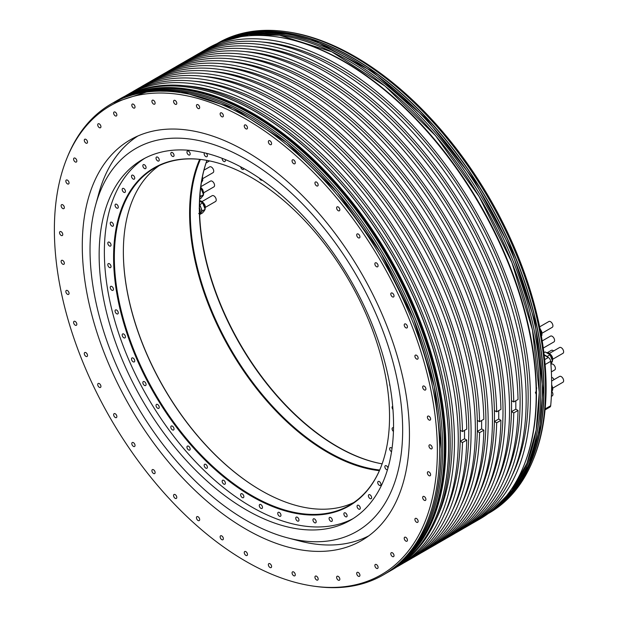 <?xml version="1.0" encoding="UTF-8"?>
<svg xmlns="http://www.w3.org/2000/svg" width="618" height="618" viewBox="0 0 618 618"><rect width="100%" height="100%" fill="white"/><g stroke="black" fill="none" stroke-linecap="round" stroke-linejoin="round"><path stroke-width="0.93" d="M551.557 391.48L552.554 390.066L551.642 387.71M552.554 390.066L551.58 390.622M545.053 409.865L550.012 406.999A3.36 1.939 -120 0 0 550.692 405.732A269.958 155.86 -120 0 0 550.692 361.314A3.36 1.939 -120 0 0 548.336 357.49L544.265 355.134A6.713 3.878 60 0 1 544.172 355.08M532.863 460.495L533.519 458.896A270.136 155.96 -120 0 0 546.096 387.447A270.136 155.96 -120 0 0 286.922 31.773L285.207 31.533A271.302 156.632 -120 0 0 218.007 43.036L216.872 43.693A271.302 156.632 60 0 1 425.787 116.926A271.302 156.632 60 0 1 543.925 389.649A271.302 156.632 60 0 1 488.174 513.589L489.301 512.94A271.302 156.632 -120 0 0 532.863 460.495A271.302 156.632 -120 0 0 545.493 388.745A271.302 156.632 -120 0 0 285.207 31.533M275.389 36.64L276.184 36.748A271.302 156.632 60 0 1 536.47 393.952A271.302 156.632 60 0 1 523.84 465.709L523.539 466.443A271.835 156.949 -120 0 0 536.192 394.554A271.835 156.949 -120 0 0 275.389 36.64A271.835 156.949 -120 0 0 208.057 48.158L202.31 51.479A271.835 156.949 60 0 1 411.781 124.311A271.835 156.949 60 0 1 530.445 397.876A271.835 156.949 60 0 1 474.137 522.318A271.835 156.949 60 0 1 471.99 523.523M474.137 522.318L479.892 518.996A271.835 156.949 -120 0 0 523.539 466.443M200.186 52.746A271.835 156.949 60 0 1 202.31 51.479M512.16 475.427A268.614 155.087 -120 0 0 528.158 396.555A268.614 155.087 -120 0 0 261.924 42.001M466.072 526.976L469.865 524.782A271.835 156.949 -120 0 0 526.165 400.34A271.835 156.949 -120 0 0 407.509 126.775A271.835 156.949 -120 0 0 198.03 53.951L194.237 56.145A271.835 156.949 60 0 1 403.709 128.969A271.835 156.949 60 0 1 522.372 402.534A271.835 156.949 60 0 1 466.072 526.976A271.835 156.949 60 0 1 463.917 528.181M192.113 57.404A271.835 156.949 60 0 1 194.237 56.145M504.087 480.093A268.614 155.087 -120 0 0 520.093 401.221A268.614 155.087 -120 0 0 253.851 46.659M518.038 410.452L513.767 412.917A271.835 156.949 60 0 1 457.521 531.913L461.793 529.441A271.835 156.949 -120 0 0 518.038 410.452L515.814 409.17L515.814 400.765M518.038 399.483A271.835 156.949 -120 0 0 397.235 129.131A271.835 156.949 -120 0 0 189.958 58.61L185.686 61.074A271.835 156.949 60 0 1 392.963 131.603A271.835 156.949 60 0 1 513.767 401.955L518.038 399.483M513.767 412.917L511.542 411.634L515.814 409.17M457.521 531.913A271.835 156.949 60 0 1 455.366 533.118M183.569 62.341A271.835 156.949 60 0 1 185.686 61.074M511.542 411.634L511.542 400.673L513.767 401.955M495.543 485.022A268.614 155.087 -120 0 0 511.542 406.157A268.614 155.087 -120 0 0 245.3 51.595M448.977 536.849L453.249 534.377A271.835 156.949 -120 0 0 509.549 409.935A271.835 156.949 -120 0 0 390.893 136.369A271.835 156.949 -120 0 0 181.414 63.546L177.142 66.01A271.835 156.949 60 0 1 386.613 138.841A271.835 156.949 60 0 1 505.277 412.407A271.835 156.949 60 0 1 448.977 536.849A271.835 156.949 60 0 1 446.822 538.054M175.018 67.277A271.835 156.949 60 0 1 177.142 66.01M486.992 489.958A268.614 155.087 -120 0 0 502.998 411.086A268.614 155.087 -120 0 0 236.756 56.532M500.943 420.317L496.671 422.789A271.835 156.949 60 0 1 440.425 541.777L444.697 539.313A271.835 156.949 -120 0 0 500.943 420.317L498.718 419.043L498.718 410.638M500.943 409.355A271.835 156.949 -120 0 0 380.14 139.004A271.835 156.949 -120 0 0 172.87 68.482L168.59 70.946A271.835 156.949 60 0 1 375.868 141.468A271.835 156.949 60 0 1 496.671 411.82L500.943 409.355M496.671 422.789L494.446 421.507L498.718 419.043M440.425 541.777A271.835 156.949 60 0 1 438.27 542.983M166.474 72.206A271.835 156.949 60 0 1 168.59 70.946M494.446 421.507L494.446 410.537L496.671 411.82M478.448 494.894A268.614 155.087 -120 0 0 494.446 416.022A268.614 155.087 -120 0 0 228.212 61.468M431.882 546.714L436.154 544.249A271.835 156.949 -120 0 0 492.453 419.807A271.835 156.949 -120 0 0 373.797 146.242A271.835 156.949 -120 0 0 164.318 73.411L160.047 75.883A271.835 156.949 60 0 1 369.525 148.706A271.835 156.949 60 0 1 488.181 422.272A271.835 156.949 60 0 1 431.882 546.714A271.835 156.949 60 0 1 429.726 547.919M157.922 77.142A271.835 156.949 60 0 1 160.047 75.883M469.896 499.831A268.614 155.087 -120 0 0 485.902 420.958A268.614 155.087 -120 0 0 219.66 66.396M483.848 430.19L479.576 432.654A271.835 156.949 60 0 1 423.33 551.65L427.61 549.186A271.835 156.949 -120 0 0 483.848 430.19L481.631 428.907L481.631 420.503M483.848 419.228A271.835 156.949 -120 0 0 363.052 148.876A271.835 156.949 -120 0 0 155.775 78.347L151.495 80.819A271.835 156.949 60 0 1 358.772 151.34A271.835 156.949 60 0 1 479.576 421.692L483.848 419.228M479.576 432.654L477.351 431.379L481.631 428.907M423.33 551.65A271.835 156.949 60 0 1 421.182 552.855M149.378 82.078A271.835 156.949 60 0 1 151.495 80.819M477.351 431.379L477.351 420.41L479.576 421.692M461.352 504.767A268.614 155.087 -120 0 0 477.351 425.895A268.614 155.087 -120 0 0 211.117 71.333M414.786 556.586L419.058 554.114A271.835 156.949 -120 0 0 475.358 429.672A271.835 156.949 -120 0 0 356.702 156.107A271.835 156.949 -120 0 0 147.223 83.283L142.951 85.748A271.835 156.949 60 0 1 352.43 158.579A271.835 156.949 60 0 1 471.086 432.144A271.835 156.949 60 0 1 414.786 556.586A271.835 156.949 60 0 1 412.631 557.791M140.834 87.014A271.835 156.949 60 0 1 142.951 85.748M452.809 509.695A268.614 155.087 -120 0 0 468.807 430.831A268.614 155.087 -120 0 0 202.565 76.269M466.752 440.062L462.48 442.527A271.835 156.949 60 0 1 406.235 561.523L410.514 559.051A271.835 156.949 -120 0 0 466.752 440.062L464.535 438.78L464.535 430.375M466.752 429.093A271.835 156.949 -120 0 0 345.956 158.741A271.835 156.949 -120 0 0 138.679 88.219L134.407 90.684A271.835 156.949 60 0 1 341.684 161.213A271.835 156.949 60 0 1 462.48 431.557L466.752 429.093M462.48 442.527L460.255 441.244L464.535 438.78M406.235 561.523A271.835 156.949 60 0 1 404.087 562.728M132.283 91.951A271.835 156.949 60 0 1 134.407 90.684M460.255 441.244L460.255 430.282L462.48 431.557M444.257 514.632A268.614 155.087 -120 0 0 460.255 435.76A268.614 155.087 -120 0 0 194.021 81.205M398.17 566.181L401.963 563.987A271.835 156.949 -120 0 0 458.262 439.545A271.835 156.949 -120 0 0 339.606 165.979A271.835 156.949 -120 0 0 130.128 93.156L126.335 95.342A271.835 156.949 60 0 1 335.806 168.173A271.835 156.949 60 0 1 454.469 441.739A271.835 156.949 60 0 1 398.17 566.181A271.835 156.949 60 0 1 396.725 566.992M124.913 96.184A271.835 156.949 60 0 1 126.335 95.342M436.184 519.29A268.614 155.087 -120 0 0 452.183 440.425A268.614 155.087 -120 0 0 185.948 85.863M398.471 565.818A271.835 156.949 -120 0 0 450.19 444.203A271.835 156.949 -120 0 0 334.57 173.882A271.835 156.949 -120 0 0 126.798 95.257M187.795 87.138A271.835 156.949 60 0 1 187.895 87.153A271.835 156.949 60 0 1 448.691 445.068A271.835 156.949 60 0 1 436.038 516.965A271.835 156.949 60 0 1 436.007 517.057M392.299 569.726A271.974 157.026 -120 0 0 435.968 517.15A271.974 157.026 -120 0 0 448.622 445.223A271.974 157.026 -120 0 0 187.694 87.123A271.974 157.026 -120 0 0 120.332 98.656L117.574 100.247A271.974 157.026 60 0 1 327.154 173.11A271.974 157.026 60 0 1 445.872 446.814A271.974 157.026 60 0 1 389.541 571.31A271.974 157.026 60 0 1 388.784 571.75L392.299 569.726M66.983 158.046L67.64 156.439A271.974 157.026 60 0 1 111.31 103.863A271.974 157.026 60 0 1 320.889 176.725A271.974 157.026 60 0 1 439.607 450.429A271.974 157.026 60 0 1 383.276 574.933A271.974 157.026 60 0 1 315.914 586.459L314.191 586.227A270.808 156.354 60 0 1 54.376 229.664A270.808 156.354 60 0 1 66.983 158.046A270.808 156.354 60 0 1 280.611 142.835A270.808 156.354 60 0 1 437.359 450.777A270.808 156.354 60 0 1 314.191 586.227M82.279 245.779A231.341 133.565 -120 0 0 183.268 478.595A231.341 133.565 -120 0 0 361.538 540.572A231.341 133.565 -120 0 0 409.448 434.663A231.341 133.565 -120 0 0 308.467 201.854A231.341 133.565 -120 0 0 130.197 139.869A231.341 133.565 -120 0 0 82.279 245.779M427.386 417.181A2.287 1.321 -120 0 0 428.382 419.475A2.287 1.321 -120 0 0 430.143 420.093A2.287 1.321 -120 0 0 430.615 419.043A2.287 1.321 -120 0 0 429.618 416.748A2.287 1.321 -120 0 0 427.857 416.138A2.287 1.321 -120 0 0 427.386 417.181M422.689 387.347A2.287 1.321 -120 0 0 423.77 389.494A2.287 1.321 -120 0 0 425.431 390.004A2.287 1.321 -120 0 0 425.887 388.707A2.287 1.321 -120 0 0 424.805 386.559A2.287 1.321 -120 0 0 423.145 386.049A2.287 1.321 -120 0 0 422.689 387.347M414.964 356.71A2.287 1.321 -120 0 0 417.66 359.104A2.287 1.321 -120 0 0 418.077 357.544A2.287 1.321 -120 0 0 415.381 355.149A2.287 1.321 -120 0 0 414.964 356.71M404.342 325.786A2.287 1.321 -120 0 0 406.976 327.911A2.287 1.321 -120 0 0 407.324 326.08A2.287 1.321 -120 0 0 404.69 323.956A2.287 1.321 -120 0 0 404.342 325.786M391.016 295.11A2.287 1.321 -120 0 0 393.55 296.964A2.287 1.321 -120 0 0 393.805 294.856A2.287 1.321 -120 0 0 391.271 293.009A2.287 1.321 -120 0 0 391.016 295.11M375.196 265.207A2.287 1.321 -120 0 0 377.621 266.791A2.287 1.321 -120 0 0 377.76 264.411A2.287 1.321 -120 0 0 375.335 262.835A2.287 1.321 -120 0 0 375.196 265.207M357.173 236.586A2.287 1.321 -120 0 0 359.452 237.907A2.287 1.321 -120 0 0 359.452 235.265A2.287 1.321 -120 0 0 357.173 233.952A2.287 1.321 -120 0 0 357.173 236.586M337.243 209.741A2.287 1.321 -120 0 0 339.367 210.808A2.287 1.321 -120 0 0 339.205 207.918A2.287 1.321 -120 0 0 337.08 206.852A2.287 1.321 -120 0 0 337.243 209.741M315.744 185.122A2.287 1.321 -120 0 0 317.698 185.956A2.287 1.321 -120 0 0 317.358 182.828A2.287 1.321 -120 0 0 315.412 182.001A2.287 1.321 -120 0 0 315.744 185.122M293.056 163.167A2.287 1.321 -120 0 0 294.817 163.778A2.287 1.321 -120 0 0 294.292 160.433A2.287 1.321 -120 0 0 292.53 159.823A2.287 1.321 -120 0 0 293.056 163.167M269.556 144.233A2.287 1.321 -120 0 0 271.117 144.651A2.287 1.321 -120 0 0 271.534 143.09A2.287 1.321 -120 0 0 270.398 141.113A2.287 1.321 -120 0 0 268.838 140.695A2.287 1.321 -120 0 0 268.421 142.256A2.287 1.321 -120 0 0 269.556 144.233M245.655 128.66A2.287 1.321 -120 0 0 247.007 128.907A2.287 1.321 -120 0 0 247.393 127.215A2.287 1.321 -120 0 0 246.08 125.207A2.287 1.321 -120 0 0 244.728 124.952A2.287 1.321 -120 0 0 244.342 126.644A2.287 1.321 -120 0 0 245.655 128.66M221.754 116.702A2.287 1.321 -120 0 0 222.897 116.81A2.287 1.321 -120 0 0 223.245 114.979A2.287 1.321 -120 0 0 221.754 112.97A2.287 1.321 -120 0 0 220.618 112.855A2.287 1.321 -120 0 0 220.263 114.685A2.287 1.321 -120 0 0 221.754 116.702M198.27 108.567A2.287 1.321 -120 0 0 199.197 108.575A2.287 1.321 -120 0 0 199.506 106.605A2.287 1.321 -120 0 0 197.845 104.627A2.287 1.321 -120 0 0 196.918 104.62A2.287 1.321 -120 0 0 196.609 106.582A2.287 1.321 -120 0 0 198.27 108.567M175.597 104.396A2.287 1.321 -120 0 0 176.323 104.334A2.287 1.321 -120 0 0 176.578 102.233A2.287 1.321 -120 0 0 174.763 100.309A2.287 1.321 -120 0 0 174.037 100.379A2.287 1.321 -120 0 0 173.782 102.48A2.287 1.321 -120 0 0 175.597 104.396M154.129 104.264A2.287 1.321 -120 0 0 154.654 104.164A2.287 1.321 -120 0 0 154.855 101.924A2.287 1.321 -120 0 0 152.893 100.108A2.287 1.321 -120 0 0 152.368 100.209A2.287 1.321 -120 0 0 152.167 102.441A2.287 1.321 -120 0 0 154.129 104.264M134.23 108.165A2.287 1.321 -120 0 0 134.562 108.065A2.287 1.321 -120 0 0 134.701 105.693A2.287 1.321 -120 0 0 132.615 104.002A2.287 1.321 -120 0 0 132.275 104.11A2.287 1.321 -120 0 0 132.136 106.481A2.287 1.321 -120 0 0 134.23 108.165M116.238 116.037A2.287 1.321 -120 0 0 116.393 115.968A2.287 1.321 -120 0 0 116.47 113.465A2.287 1.321 -120 0 0 114.268 111.943A2.287 1.321 -120 0 0 114.114 112.012A2.287 1.321 -120 0 0 114.036 114.523A2.287 1.321 -120 0 0 116.238 116.037M100.464 127.748A2.287 1.321 -120 0 0 100.464 125.114A2.287 1.321 -120 0 0 98.185 123.793A2.287 1.321 -120 0 0 98.185 126.427A2.287 1.321 -120 0 0 100.464 127.748L100.464 127.748M87.177 143.09A2.287 1.321 -120 0 0 86.96 140.433A2.287 1.321 -120 0 0 84.759 139.243A2.287 1.321 -120 0 0 84.62 139.344A2.287 1.321 -120 0 0 84.836 142.009A2.287 1.321 -120 0 0 87.038 143.198A2.287 1.321 -120 0 0 87.177 143.09M76.609 161.808A2.287 1.321 -120 0 0 76.199 159.158A2.287 1.321 -120 0 0 74.067 158.092A2.287 1.321 -120 0 0 73.812 158.332A2.287 1.321 -120 0 0 74.23 160.981A2.287 1.321 -120 0 0 76.354 162.047A2.287 1.321 -120 0 0 76.609 161.808M68.938 183.585A2.287 1.321 -120 0 0 68.343 180.974A2.287 1.321 -120 0 0 66.304 180.031A2.287 1.321 -120 0 0 65.956 180.433A2.287 1.321 -120 0 0 66.551 183.036A2.287 1.321 -120 0 0 68.59 183.986A2.287 1.321 -120 0 0 68.938 183.585M64.295 208.034A2.287 1.321 -120 0 0 63.538 205.5A2.287 1.321 -120 0 0 61.591 204.674A2.287 1.321 -120 0 0 61.174 205.269A2.287 1.321 -120 0 0 61.924 207.795A2.287 1.321 -120 0 0 63.87 208.629A2.287 1.321 -120 0 0 64.295 208.034M62.75 234.747A2.287 1.321 -120 0 0 61.87 232.314A2.287 1.321 -120 0 0 60.008 231.603A2.287 1.321 -120 0 0 59.552 232.407A2.287 1.321 -120 0 0 60.44 234.84A2.287 1.321 -120 0 0 62.294 235.551A2.287 1.321 -120 0 0 62.75 234.747M64.349 263.26A2.287 1.321 -120 0 0 63.353 260.966A2.287 1.321 -120 0 0 61.591 260.356A2.287 1.321 -120 0 0 61.12 261.399A2.287 1.321 -120 0 0 62.117 263.693A2.287 1.321 -120 0 0 63.87 264.303A2.287 1.321 -120 0 0 64.349 263.26M69.046 293.094A2.287 1.321 -120 0 0 67.965 290.947A2.287 1.321 -120 0 0 66.304 290.437A2.287 1.321 -120 0 0 65.848 291.735A2.287 1.321 -120 0 0 66.929 293.882A2.287 1.321 -120 0 0 68.59 294.392A2.287 1.321 -120 0 0 69.046 293.094M76.771 323.739A2.287 1.321 -120 0 0 74.067 321.337A2.287 1.321 -120 0 0 73.65 322.897A2.287 1.321 -120 0 0 76.354 325.292A2.287 1.321 -120 0 0 76.771 323.739M87.393 354.655A2.287 1.321 -120 0 0 84.759 352.53A2.287 1.321 -120 0 0 84.411 354.361A2.287 1.321 -120 0 0 87.038 356.486A2.287 1.321 -120 0 0 87.393 354.655M100.719 385.331A2.287 1.321 -120 0 0 98.185 383.484A2.287 1.321 -120 0 0 97.922 385.586A2.287 1.321 -120 0 0 100.464 387.432A2.287 1.321 -120 0 0 100.719 385.331M116.532 415.234A2.287 1.321 -120 0 0 114.114 413.658A2.287 1.321 -120 0 0 113.975 416.03A2.287 1.321 -120 0 0 116.393 417.606A2.287 1.321 -120 0 0 116.532 415.234M134.562 443.855A2.287 1.321 -120 0 0 132.275 442.534A2.287 1.321 -120 0 0 132.275 445.176A2.287 1.321 -120 0 0 134.562 446.49A2.287 1.321 -120 0 0 134.562 443.855M154.492 470.7A2.287 1.321 -120 0 0 152.368 469.634A2.287 1.321 -120 0 0 152.53 472.523A2.287 1.321 -120 0 0 154.654 473.589A2.287 1.321 -120 0 0 154.492 470.7M175.983 495.319A2.287 1.321 -120 0 0 174.037 494.485A2.287 1.321 -120 0 0 174.369 497.614A2.287 1.321 -120 0 0 176.323 498.44A2.287 1.321 -120 0 0 175.983 495.319M198.679 517.274A2.287 1.321 -120 0 0 196.918 516.663A2.287 1.321 -120 0 0 197.443 520.008A2.287 1.321 -120 0 0 199.197 520.619A2.287 1.321 -120 0 0 198.679 517.274M222.171 536.208A2.287 1.321 -120 0 0 220.618 535.791A2.287 1.321 -120 0 0 220.193 537.351A2.287 1.321 -120 0 0 221.337 539.329A2.287 1.321 -120 0 0 222.897 539.746A2.287 1.321 -120 0 0 223.314 538.185A2.287 1.321 -120 0 0 222.171 536.208M246.08 551.789A2.287 1.321 -120 0 0 244.728 551.534A2.287 1.321 -120 0 0 244.342 553.226A2.287 1.321 -120 0 0 245.655 555.242A2.287 1.321 -120 0 0 247.007 555.489A2.287 1.321 -120 0 0 247.393 553.798A2.287 1.321 -120 0 0 246.08 551.789M269.973 563.74A2.287 1.321 -120 0 0 268.838 563.631A2.287 1.321 -120 0 0 268.482 565.462A2.287 1.321 -120 0 0 269.973 567.471A2.287 1.321 -120 0 0 271.117 567.587A2.287 1.321 -120 0 0 271.472 565.756A2.287 1.321 -120 0 0 269.973 563.74M293.465 571.874A2.287 1.321 -120 0 0 292.53 571.866A2.287 1.321 -120 0 0 292.229 573.836A2.287 1.321 -120 0 0 293.882 575.814A2.287 1.321 -120 0 0 294.817 575.821A2.287 1.321 -120 0 0 295.126 573.859A2.287 1.321 -120 0 0 293.465 571.874M316.138 576.046A2.287 1.321 -120 0 0 315.412 576.107A2.287 1.321 -120 0 0 315.157 578.209A2.287 1.321 -120 0 0 316.972 580.132A2.287 1.321 -120 0 0 317.698 580.063A2.287 1.321 -120 0 0 317.953 577.961A2.287 1.321 -120 0 0 316.138 576.046M337.606 576.177A2.287 1.321 -120 0 0 337.08 576.285A2.287 1.321 -120 0 0 336.88 578.518A2.287 1.321 -120 0 0 338.842 580.341A2.287 1.321 -120 0 0 339.367 580.232A2.287 1.321 -120 0 0 339.568 578A2.287 1.321 -120 0 0 337.606 576.177M357.505 572.276A2.287 1.321 -120 0 0 357.173 572.376A2.287 1.321 -120 0 0 357.034 574.755A2.287 1.321 -120 0 0 359.12 576.439A2.287 1.321 -120 0 0 359.452 576.331A2.287 1.321 -120 0 0 359.591 573.96A2.287 1.321 -120 0 0 357.505 572.276M375.497 564.404A2.287 1.321 -120 0 0 375.335 564.473A2.287 1.321 -120 0 0 375.265 566.976A2.287 1.321 -120 0 0 377.459 568.498A2.287 1.321 -120 0 0 377.621 568.429A2.287 1.321 -120 0 0 377.691 565.918A2.287 1.321 -120 0 0 375.497 564.404M391.271 552.693A2.287 1.321 -120 0 0 391.271 555.327A2.287 1.321 -120 0 0 393.55 556.648A2.287 1.321 -120 0 0 393.55 554.014A2.287 1.321 -120 0 0 391.271 552.693L391.271 552.693M404.551 537.351A2.287 1.321 -120 0 0 404.767 540.008A2.287 1.321 -120 0 0 406.976 541.198A2.287 1.321 -120 0 0 407.115 541.098A2.287 1.321 -120 0 0 406.899 538.433A2.287 1.321 -120 0 0 404.69 537.243A2.287 1.321 -120 0 0 404.551 537.351M415.126 518.633A2.287 1.321 -120 0 0 415.535 521.283A2.287 1.321 -120 0 0 417.66 522.349A2.287 1.321 -120 0 0 417.922 522.11A2.287 1.321 -120 0 0 417.505 519.46A2.287 1.321 -120 0 0 415.381 518.394A2.287 1.321 -120 0 0 415.126 518.633M422.797 496.864A2.287 1.321 -120 0 0 423.392 499.468A2.287 1.321 -120 0 0 425.431 500.41A2.287 1.321 -120 0 0 425.779 500.008A2.287 1.321 -120 0 0 425.184 497.405A2.287 1.321 -120 0 0 423.145 496.455A2.287 1.321 -120 0 0 422.797 496.864M427.44 472.407A2.287 1.321 -120 0 0 428.197 474.941A2.287 1.321 -120 0 0 430.143 475.767A2.287 1.321 -120 0 0 430.561 475.172A2.287 1.321 -120 0 0 429.811 472.646A2.287 1.321 -120 0 0 427.857 471.812A2.287 1.321 -120 0 0 427.44 472.407M428.977 445.694A2.287 1.321 -120 0 0 429.865 448.127A2.287 1.321 -120 0 0 431.719 448.846A2.287 1.321 -120 0 0 432.183 448.035A2.287 1.321 -120 0 0 431.294 445.609A2.287 1.321 -120 0 0 429.44 444.89A2.287 1.321 -120 0 0 428.977 445.694M201.468 182.186L202.658 180.487L202.04 178.88M202.658 180.487L201.646 181.066M202.905 178.525L213.032 172.677A3.36 1.939 -120 0 0 213.728 171.14A3.36 1.939 -120 0 0 212.26 167.756A3.36 1.939 -120 0 0 209.68 166.86L203.963 170.159M199.861 196.887A6.041 3.492 -120 0 0 199.931 195.775M200 194.84L200.595 196.385L199.823 197.482M199.745 198.957L201.028 198.224L203.492 194.709L201.028 188.351L200.587 188.606M203.492 194.709L200.595 196.385M200.641 188.127L201.028 188.351M203.731 192.746L213.867 186.899A3.36 1.939 -120 0 0 214.562 185.361A3.36 1.939 -120 0 0 213.094 181.986A3.36 1.939 -120 0 0 210.506 181.082L200.819 186.675M198.71 213.612A5.438 3.144 -120 0 0 199.15 208.189M199.537 208.181A6.041 3.492 60 0 1 199.629 213.596M199.629 213.782L200.348 213.372A6.041 3.492 -120 0 0 201.028 212.739A6.041 3.492 -120 0 0 201.028 207.802A6.041 3.492 -120 0 0 199.552 205.207M199.792 214.492L202.689 212.824L205.153 209.309L202.689 202.951L199.792 204.628L202.256 210.985L199.653 214.415M205.153 209.309L202.256 210.985M202.689 202.951L199.645 201.198M205.392 207.354L215.528 201.507A3.36 1.939 -120 0 0 216.223 199.969A3.36 1.939 -120 0 0 214.755 196.586A3.36 1.939 -120 0 0 212.167 195.69L202.04 201.538M551.364 396.385L552.222 395.891A3.36 1.939 -120 0 0 552.917 394.354A3.36 1.939 -120 0 0 551.889 391.503M554.045 379.63A3.36 1.939 -120 0 0 551.58 377.297M551.38 371.866L554.717 369.943A3.36 1.939 -120 0 0 555.412 368.405A3.36 1.939 -120 0 0 553.944 365.029A3.36 1.939 -120 0 0 551.356 364.126L550.932 364.373M553.635 350.947A3.36 1.939 -120 0 0 551.356 350.352L547.61 352.515M543.747 347.787L553.882 341.939A3.36 1.939 -120 0 0 554.578 340.402A3.36 1.939 -120 0 0 553.11 337.026A3.36 1.939 -120 0 0 550.522 336.122L542.21 340.927M541.353 335.852L541.847 335.149L540.665 332.105M541.847 335.149L541.283 335.474M542.086 333.187L552.222 327.339A3.36 1.939 -120 0 0 552.917 325.802A3.36 1.939 -120 0 0 551.449 322.426A3.36 1.939 -120 0 0 548.861 321.522L539.638 326.852M546.343 356.339A6.041 3.492 -120 0 0 544.721 355.033A6.041 3.492 -120 0 0 544.126 354.74M550.87 363.538L552.554 361.151L550.09 354.786L547.193 356.462L547.378 356.934M547.193 356.462L544.126 354.693M552.554 361.151L550.769 362.179M550.09 354.786L545.153 351.943L543.879 352.677M552.793 359.189L562.928 353.341A3.36 1.939 -120 0 0 563.624 351.804A3.36 1.939 -120 0 0 562.156 348.421A3.36 1.939 -120 0 0 559.568 347.525L549.441 353.372M552.793 388.104L562.928 382.256A3.36 1.939 -120 0 0 563.624 380.719A3.36 1.939 -120 0 0 562.156 377.335A3.36 1.939 -120 0 0 559.568 376.439L551.65 381.012M535.443 392.082A2.851 1.645 -120 0 0 536.3 394.323M536.787 388.034A4.751 2.742 -120 0 0 536.378 388.622M206.922 160.402A194.747 112.437 60 0 0 199.328 208.081A194.747 112.437 60 0 0 337.034 446.59A194.747 112.437 60 0 0 382.125 463.855A195.133 112.661 60 0 1 337.513 446.636A195.133 112.661 60 0 1 199.529 207.648A195.133 112.661 60 0 1 206.945 160.41M368.753 535.852A230.939 133.333 60 0 1 299.46 540.966L287.648 537.876A221.066 127.632 60 0 1 90.027 249.695A221.066 127.632 60 0 1 95.581 205.207A221.066 127.632 60 0 1 267.185 173.086A221.066 127.632 60 0 1 402.658 430.198A221.066 127.632 60 0 1 287.648 537.876M95.581 205.207L98.818 193.434A230.939 133.333 60 0 1 137.891 135.983M393.542 424.937A208.173 120.193 -120 0 0 302.673 215.435A208.173 120.193 -120 0 0 142.256 159.66A208.173 120.193 -120 0 0 99.143 254.964A208.173 120.193 -120 0 0 190.012 464.458A208.173 120.193 -120 0 0 350.429 520.232A208.173 120.193 -120 0 0 393.542 424.937M353.009 518.664A208.173 120.193 60 0 1 193.534 459.63A208.173 120.193 60 0 1 104.365 251.943A208.173 120.193 60 0 1 144.898 158.208M278.347 192.515A2.287 1.321 -120 0 0 278.942 193.202A2.287 1.321 -120 0 0 279.722 193.673M259.452 178.216A2.287 1.321 -120 0 0 260.672 179.9A2.287 1.321 -120 0 0 262.024 180.147A2.287 1.321 -120 0 0 262.132 180.07M240.657 166.814A2.287 1.321 -120 0 0 242.248 169.278A2.287 1.321 -120 0 0 243.392 169.386A2.287 1.321 -120 0 0 243.847 168.559M222.179 158.332A2.287 1.321 -120 0 0 223.986 161.522A2.287 1.321 -120 0 0 224.913 161.53A2.287 1.321 -120 0 0 225.207 159.529M204.527 152.831A2.287 1.321 -120 0 0 204.419 154.963A2.287 1.321 -120 0 0 206.196 156.771A2.287 1.321 -120 0 0 206.914 156.709A2.287 1.321 -120 0 0 206.288 153.264M189.178 155.103A2.287 1.321 -120 0 0 189.703 155.002A2.287 1.321 -120 0 0 189.904 152.77A2.287 1.321 -120 0 0 187.942 150.946A2.287 1.321 -120 0 0 187.416 151.047A2.287 1.321 -120 0 0 187.215 153.287A2.287 1.321 -120 0 0 189.178 155.103M173.225 156.547A2.287 1.321 -120 0 0 173.565 156.447A2.287 1.321 -120 0 0 173.704 154.075A2.287 1.321 -120 0 0 171.619 152.391A2.287 1.321 -120 0 0 171.279 152.492A2.287 1.321 -120 0 0 171.14 154.863A2.287 1.321 -120 0 0 173.225 156.547M158.625 161.082A2.287 1.321 -120 0 0 158.78 161.012A2.287 1.321 -120 0 0 158.849 158.502A2.287 1.321 -120 0 0 156.655 156.987A2.287 1.321 -120 0 0 156.501 157.057A2.287 1.321 -120 0 0 156.424 159.56A2.287 1.321 -120 0 0 158.625 161.082M145.601 168.614A2.287 1.321 -120 0 0 145.601 165.979A2.287 1.321 -120 0 0 143.322 164.658L143.322 164.658A2.287 1.321 -120 0 0 143.322 167.3A2.287 1.321 -120 0 0 145.601 168.614L145.601 168.614M134.4 179.035A2.287 1.321 -120 0 0 134.183 176.377A2.287 1.321 -120 0 0 131.974 175.18A2.287 1.321 -120 0 0 131.835 175.288A2.287 1.321 -120 0 0 132.051 177.945A2.287 1.321 -120 0 0 134.261 179.135A2.287 1.321 -120 0 0 134.4 179.035M125.199 192.152A2.287 1.321 -120 0 0 124.782 189.502A2.287 1.321 -120 0 0 122.658 188.436A2.287 1.321 -120 0 0 122.403 188.675A2.287 1.321 -120 0 0 122.82 191.325A2.287 1.321 -120 0 0 124.944 192.391A2.287 1.321 -120 0 0 125.199 192.152M118.162 207.748A2.287 1.321 -120 0 0 117.567 205.145A2.287 1.321 -120 0 0 115.527 204.203A2.287 1.321 -120 0 0 115.18 204.604A2.287 1.321 -120 0 0 115.775 207.208A2.287 1.321 -120 0 0 117.814 208.158A2.287 1.321 -120 0 0 118.162 207.748M113.411 225.562A2.287 1.321 -120 0 0 112.654 223.028A2.287 1.321 -120 0 0 110.707 222.202A2.287 1.321 -120 0 0 110.29 222.797A2.287 1.321 -120 0 0 111.039 225.323A2.287 1.321 -120 0 0 112.994 226.157A2.287 1.321 -120 0 0 113.411 225.562M111.016 245.269A2.287 1.321 -120 0 0 110.128 242.843A2.287 1.321 -120 0 0 108.274 242.125A2.287 1.321 -120 0 0 107.818 242.936A2.287 1.321 -120 0 0 108.706 245.361A2.287 1.321 -120 0 0 110.56 246.08A2.287 1.321 -120 0 0 111.016 245.269M111.031 266.551A2.287 1.321 -120 0 0 110.035 264.257A2.287 1.321 -120 0 0 108.274 263.647A2.287 1.321 -120 0 0 107.802 264.689A2.287 1.321 -120 0 0 108.799 266.984A2.287 1.321 -120 0 0 110.56 267.602A2.287 1.321 -120 0 0 111.031 266.551M113.449 289.039A2.287 1.321 -120 0 0 112.368 286.891A2.287 1.321 -120 0 0 110.707 286.381A2.287 1.321 -120 0 0 110.251 287.679A2.287 1.321 -120 0 0 111.333 289.827A2.287 1.321 -120 0 0 112.994 290.336A2.287 1.321 -120 0 0 113.449 289.039M118.231 312.345A2.287 1.321 -120 0 0 115.527 309.95A2.287 1.321 -120 0 0 115.11 311.511A2.287 1.321 -120 0 0 117.814 313.905A2.287 1.321 -120 0 0 118.231 312.345M125.292 336.068A2.287 1.321 -120 0 0 122.658 333.944A2.287 1.321 -120 0 0 122.31 335.775A2.287 1.321 -120 0 0 124.944 337.899A2.287 1.321 -120 0 0 125.292 336.068M134.515 359.807A2.287 1.321 -120 0 0 131.974 357.953A2.287 1.321 -120 0 0 131.719 360.062A2.287 1.321 -120 0 0 134.261 361.909A2.287 1.321 -120 0 0 134.515 359.807M145.74 383.16A2.287 1.321 -120 0 0 143.322 381.576A2.287 1.321 -120 0 0 143.183 383.948A2.287 1.321 -120 0 0 145.601 385.532A2.287 1.321 -120 0 0 145.74 383.16M158.78 405.717A2.287 1.321 -120 0 0 156.501 404.396A2.287 1.321 -120 0 0 156.501 407.038A2.287 1.321 -120 0 0 158.78 408.351A2.287 1.321 -120 0 0 158.78 405.717M173.403 427.1A2.287 1.321 -120 0 0 171.279 426.034A2.287 1.321 -120 0 0 171.441 428.923A2.287 1.321 -120 0 0 173.565 429.989A2.287 1.321 -120 0 0 173.403 427.1M189.363 446.938A2.287 1.321 -120 0 0 187.416 446.103A2.287 1.321 -120 0 0 187.748 449.232A2.287 1.321 -120 0 0 189.703 450.058A2.287 1.321 -120 0 0 189.363 446.938M206.389 464.89A2.287 1.321 -120 0 0 204.635 464.28A2.287 1.321 -120 0 0 205.161 467.625A2.287 1.321 -120 0 0 206.914 468.235A2.287 1.321 -120 0 0 206.389 464.89M224.195 480.657A2.287 1.321 -120 0 0 222.634 480.24A2.287 1.321 -120 0 0 222.217 481.801A2.287 1.321 -120 0 0 223.353 483.778A2.287 1.321 -120 0 0 224.913 484.195A2.287 1.321 -120 0 0 225.331 482.635A2.287 1.321 -120 0 0 224.195 480.657M242.457 493.967A2.287 1.321 -120 0 0 241.105 493.712A2.287 1.321 -120 0 0 240.719 495.412A2.287 1.321 -120 0 0 242.04 497.42A2.287 1.321 -120 0 0 243.392 497.668A2.287 1.321 -120 0 0 243.778 495.976A2.287 1.321 -120 0 0 242.457 493.967M260.881 504.589A2.287 1.321 -120 0 0 259.738 504.473A2.287 1.321 -120 0 0 259.39 506.304A2.287 1.321 -120 0 0 260.881 508.313A2.287 1.321 -120 0 0 262.024 508.429A2.287 1.321 -120 0 0 262.372 506.598A2.287 1.321 -120 0 0 260.881 504.589M279.143 512.337A2.287 1.321 -120 0 0 278.216 512.33A2.287 1.321 -120 0 0 277.907 514.3A2.287 1.321 -120 0 0 279.568 516.277A2.287 1.321 -120 0 0 280.495 516.285A2.287 1.321 -120 0 0 280.804 514.323A2.287 1.321 -120 0 0 279.143 512.337M296.934 517.088A2.287 1.321 -120 0 0 296.215 517.15A2.287 1.321 -120 0 0 295.96 519.251A2.287 1.321 -120 0 0 297.776 521.175A2.287 1.321 -120 0 0 298.494 521.105A2.287 1.321 -120 0 0 298.757 519.004A2.287 1.321 -120 0 0 296.934 517.088M313.952 518.757A2.287 1.321 -120 0 0 313.426 518.857A2.287 1.321 -120 0 0 313.226 521.098A2.287 1.321 -120 0 0 315.188 522.913A2.287 1.321 -120 0 0 315.713 522.813A2.287 1.321 -120 0 0 315.914 520.572A2.287 1.321 -120 0 0 313.952 518.757M329.904 517.312A2.287 1.321 -120 0 0 329.564 517.413A2.287 1.321 -120 0 0 329.425 519.792A2.287 1.321 -120 0 0 331.518 521.476A2.287 1.321 -120 0 0 331.851 521.368A2.287 1.321 -120 0 0 331.99 518.996A2.287 1.321 -120 0 0 329.904 517.312M344.512 512.785A2.287 1.321 -120 0 0 344.35 512.855A2.287 1.321 -120 0 0 344.28 515.358A2.287 1.321 -120 0 0 346.474 516.88A2.287 1.321 -120 0 0 346.636 516.81A2.287 1.321 -120 0 0 346.706 514.3A2.287 1.321 -120 0 0 344.512 512.785M357.528 505.246A2.287 1.321 -120 0 0 357.528 507.88A2.287 1.321 -120 0 0 359.807 509.201L359.807 509.201A2.287 1.321 -120 0 0 359.807 506.567A2.287 1.321 -120 0 0 357.528 505.246L357.528 505.246M368.73 494.825A2.287 1.321 -120 0 0 368.946 497.49A2.287 1.321 -120 0 0 371.155 498.68A2.287 1.321 -120 0 0 371.294 498.579A2.287 1.321 -120 0 0 371.078 495.914A2.287 1.321 -120 0 0 368.869 494.724A2.287 1.321 -120 0 0 368.73 494.825M377.93 481.708A2.287 1.321 -120 0 0 378.347 484.357A2.287 1.321 -120 0 0 380.472 485.424A2.287 1.321 -120 0 0 380.727 485.184A2.287 1.321 -120 0 0 380.309 482.534A2.287 1.321 -120 0 0 378.185 481.468A2.287 1.321 -120 0 0 377.93 481.708M387.988 467.98A2.287 1.321 -120 0 0 385.315 465.709A2.287 1.321 -120 0 0 384.968 466.111A2.287 1.321 -120 0 0 385.493 468.622A2.287 1.321 -120 0 0 387.478 469.719M392.021 448.452A2.287 1.321 -120 0 0 390.136 447.71A2.287 1.321 -120 0 0 389.719 448.305A2.287 1.321 -120 0 0 391.549 451.681M393.519 427.795A2.287 1.321 -120 0 0 392.569 427.78A2.287 1.321 -120 0 0 392.113 428.591A2.287 1.321 -120 0 0 393.434 431.434M392.693 406.204A2.287 1.321 -120 0 0 392.569 406.265A2.287 1.321 -120 0 0 392.098 407.308A2.287 1.321 -120 0 0 392.955 409.456M251.565 177.605A195.133 112.661 -120 0 0 202.333 159.668A195.133 112.661 -120 0 0 113.588 257.273A195.133 112.661 -120 0 0 251.565 496.254A195.133 112.661 -120 0 0 380.464 468.197A195.133 112.661 -120 0 0 389.541 416.594A195.133 112.661 -120 0 0 251.565 177.605M389.711 384.172A2.287 1.321 -120 0 0 389.68 384.821A2.287 1.321 -120 0 0 390.02 385.949M202.619 159.707A194.747 112.437 -120 0 0 154.67 168.003A194.747 112.437 -120 0 0 114.338 257.158A194.747 112.437 -120 0 0 252.036 495.667A194.747 112.437 -120 0 0 349.409 505.308A194.747 112.437 -120 0 0 380.572 467.934M353.82 502.527A194.747 112.437 60 0 1 261.059 490.453A194.747 112.437 60 0 1 123.361 251.943A194.747 112.437 60 0 1 159.282 165.578M123.361 251.742A195.249 112.723 -120 0 0 261.236 490.561M379.39 470.669A195.249 112.723 60 0 1 189.595 213.287A195.249 112.723 60 0 1 199.66 159.359M200.371 159.436A194.747 112.437 -120 0 0 190.313 213.287A194.747 112.437 -120 0 0 379.684 470.012M222.503 40.896A271.163 156.555 60 0 1 429.247 120.912A271.163 156.555 60 0 1 543.74 389.649A271.163 156.555 60 0 1 493.403 510.113M488.436 513.404A271.302 156.632 -120 0 0 542.411 390.53A271.302 156.632 -120 0 0 425.439 119.05A271.302 156.632 -120 0 0 217.173 43.561M218.278 43.09A271.302 156.632 60 0 1 425.532 121.893A271.302 156.632 60 0 1 540.742 391.488A271.302 156.632 60 0 1 489.394 512.685M539.228 392.252A271.163 156.555 -120 0 0 347.44 60.124M491.719 510.854A271.302 156.632 -120 0 0 539.228 392.36A271.302 156.632 -120 0 0 426.636 125.624A271.302 156.632 -120 0 0 221.02 41.985L248.66 34.67L279.568 35.226L331.719 51.75L385.076 86.103L435.505 135.636L479.105 196.493L511.874 262.434L532.438 329.796L539.267 392.306L536.169 430.151L526.984 463.199L512.005 490.398L491.712 510.87M123.654 97.196A271.835 156.949 60 0 1 330.908 177.405A271.835 156.949 60 0 1 445.678 446.814A271.835 156.949 60 0 1 395.226 567.571M116.817 100.688A271.974 157.026 60 0 1 117.574 100.247L116.817 100.688M388.027 572.191A271.974 157.026 -120 0 0 444.35 447.687A271.974 157.026 -120 0 0 325.632 173.99A271.974 157.026 -120 0 0 116.053 101.12C165.153 71.781 241.29 93.542 307.216 154.763C387.169 226.512 446.219 351.634 444.945 446.868C444.242 507.509 425.269 549.286 388.027 572.191L386.358 573.149A271.974 157.026 60 0 0 442.689 448.645A271.974 157.026 60 0 0 323.971 174.948A271.974 157.026 60 0 0 114.392 102.086L113.635 102.526M441.167 449.417A271.835 156.949 -120 0 0 248.907 116.462M112.878 102.959L149.88 90.946L180.873 91.503L233.148 108.065L286.636 142.503L337.189 192.159L380.897 253.164L413.751 319.267L434.361 386.798L441.213 449.471C440.441 509.981 421.646 551.503 384.844 574.029A271.974 157.026 -120 0 0 441.167 449.525A271.974 157.026 -120 0 0 322.457 175.821A271.974 157.026 -120 0 0 112.878 102.959L111.31 103.863M201.422 182.441A6.041 3.492 -120 0 0 202.225 181.105M202.38 179.753A6.041 3.492 -120 0 0 202.163 178.208M200.75 187.223L202.65 189.502L203.747 192.924L203.353 195.327L201.978 196.864A6.041 3.492 -120 0 0 203.059 195.327M203.214 193.982A6.041 3.492 -120 0 0 201.167 188.722M202.364 202.766A6.041 3.492 -120 0 0 200.603 201.306A6.041 3.492 -120 0 0 199.66 200.889M199.668 200.58L201.538 201.213C205.709 204.334 206.397 207.756 203.623 211.48A6.041 3.492 -120 0 0 204.72 209.927M204.875 208.583A6.041 3.492 -120 0 0 202.828 203.322M544.659 359.606L548.336 357.49M550.692 361.314L545.115 364.535M550.692 405.732L545.138 408.938M541.569 334.423A6.041 3.492 -120 0 0 540.341 330.375M549.765 354.601A6.041 3.492 -120 0 0 548.004 353.148A6.041 3.492 -120 0 0 546.242 352.569M546.049 352.453L548.938 353.056C553.11 356.169 553.798 359.591 551.024 363.314A6.041 3.492 -120 0 0 552.121 361.762M552.276 360.418A6.041 3.492 -120 0 0 550.229 355.157M551.55 391.797A6.041 3.492 -120 0 0 552.121 390.684M552.276 389.332A6.041 3.492 -120 0 0 551.658 386.544M217.165 43.561L238.934 35.118L263.052 31.958L288.992 34.114L316.192 41.522L372.113 71.286L426.165 118.664L473.844 179.66L511.125 249.116L534.856 321.159L542.998 389.703L539.444 430.105L528.9 465.022L511.696 493.149L488.429 513.404M116.053 101.12L114.392 102.086M385.593 573.589L386.358 573.149M384.844 574.029L383.276 574.933M209.541 160.912L206.088 162.905M202.465 176.663L202.766 180.441L201.422 182.457M542.805 344.798L543.531 349.958M539.97 328.498L541.832 331.874L541.947 335.103L541.422 336.269M551.665 384.775L552.809 388.282L552.654 390.012L551.55 391.851"/></g></svg>
